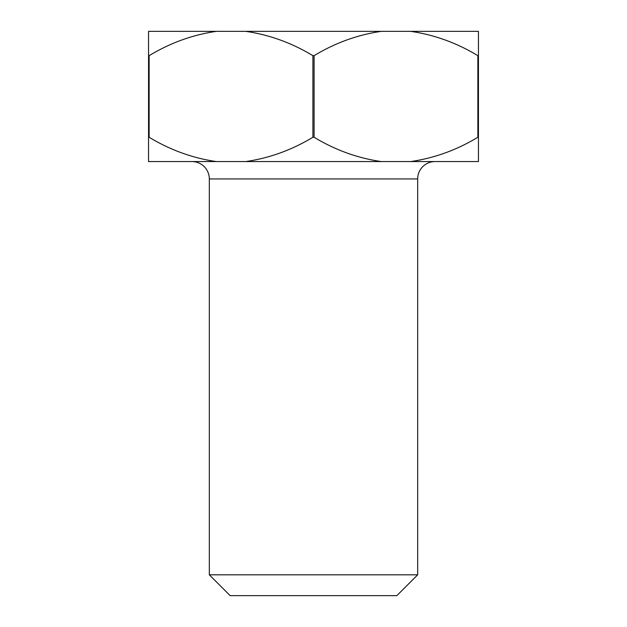 <?xml version="1.0" encoding="UTF-8"?>
<svg xmlns="http://www.w3.org/2000/svg" width="627" height="627" viewBox="0 0 627 627"><rect width="100%" height="100%" fill="white"/><g stroke="black" fill="none" stroke-linecap="round" stroke-linejoin="round"><path stroke-width="0.94" d="M396.844 595.65L230.156 595.65L209.324 574.818L417.676 574.818L396.844 595.65M417.676 574.818L417.676 178.938A17.36 17.36 0 0 1 435.044 161.57M417.676 178.938L209.324 178.938A17.36 17.36 0 0 0 191.956 161.57M209.324 178.938L209.324 574.818M148.552 137.266L149.14 137.266L149.14 55.662L148.552 55.662L148.552 161.57L216.346 161.57C192.701 158.145 170.301 150.041 149.14 137.266M314.096 55.662L312.904 55.662L312.904 137.266L314.096 137.266L314.096 55.662C335.249 42.887 357.649 34.783 381.302 31.35L478.448 31.35L478.448 55.662L477.86 55.662L477.86 137.266L478.448 137.266L478.448 55.662M148.552 55.662L148.552 31.35L381.302 31.35M478.448 137.266L478.448 161.57L216.346 161.57M149.14 55.662C170.293 42.887 192.701 34.783 216.346 31.35M245.698 31.35C269.351 34.783 291.751 42.879 312.904 55.662M410.654 31.35C434.299 34.783 456.699 42.879 477.86 55.662M312.904 137.266C291.751 150.041 269.351 158.145 245.698 161.57M381.302 161.57C357.649 158.145 335.249 150.041 314.096 137.266M477.86 137.266C456.707 150.041 434.299 158.145 410.654 161.57"/></g></svg>
